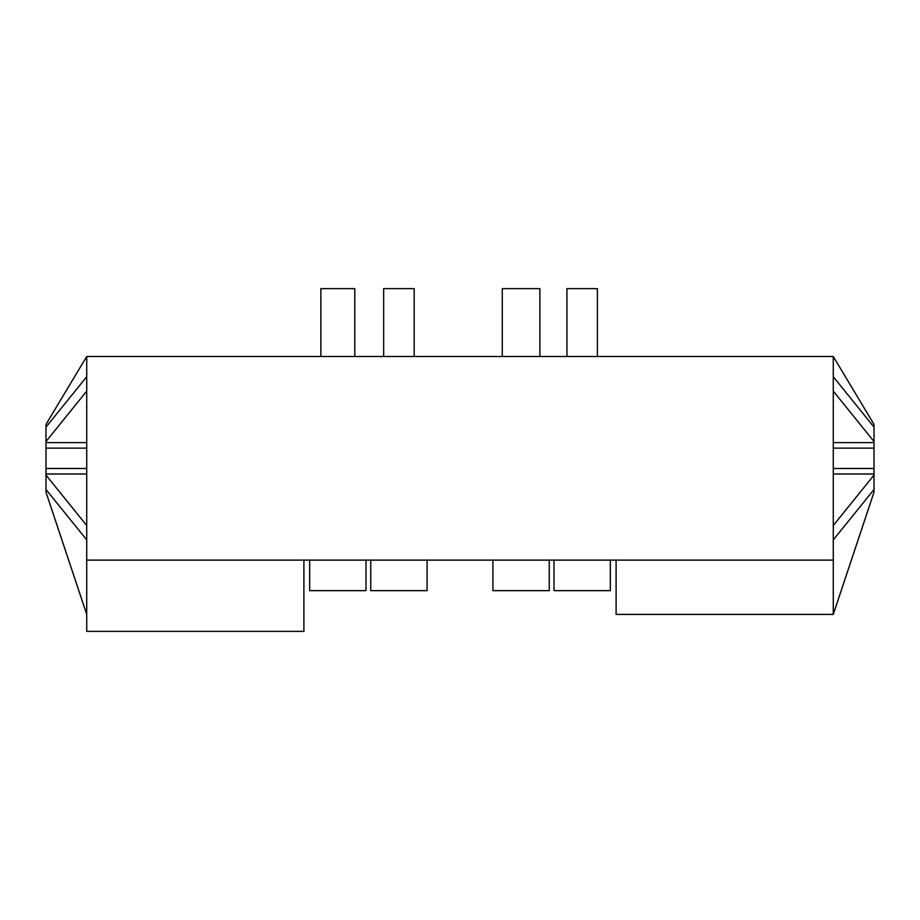 <?xml version="1.0" encoding="UTF-8"?>
<svg xmlns="http://www.w3.org/2000/svg" width="920" height="920" viewBox="0 0 920 920"><rect width="100%" height="100%" fill="white"/><g stroke="black" fill="none" stroke-linecap="round" stroke-linejoin="round"><path stroke-width="1.38" d="M46.954 425.937L46 425.937L46 424.373L86.721 356.5L833.279 356.5L833.279 614.399L874 492.234L874 490.671L873.045 490.671M86.721 356.5L86.721 560.107L833.279 560.107M303.899 560.107L303.899 631.373L86.721 631.373L86.721 560.107M616.101 560.107L616.101 614.399L833.279 614.399M554.001 560.107L554.001 590.651L610.328 590.651L610.328 560.107M492.913 560.107L492.913 590.651L549.251 590.651L549.251 560.107M370.748 560.107L370.748 590.651L427.087 590.651L427.087 560.107M309.672 560.107L309.672 590.651L365.999 590.651L365.999 560.107M86.721 614.399L46 492.234L46 490.671L46.954 490.671M86.721 539.89L46 489.497L46 490.671M46 489.497L46 475.099L86.721 525.492M86.721 442.612L46 442.612L46 475.099M46 442.612L46 425.937M86.721 376.717L46 427.11M46 441.508L86.721 391.115M46 473.995L86.721 473.995M86.721 448.12L46 448.12M46 468.487L86.721 468.487M833.279 539.89L874 489.497L874 490.671M833.279 356.5L874 424.373L874 425.937L873.045 425.937M874 425.937L874 427.11L833.279 376.717M833.279 442.612L874 442.612L874 441.508L833.279 391.115M874 441.508L874 427.11M874 442.612L874 475.099L833.279 525.492M874 489.497L874 475.099M833.279 473.995L874 473.995M833.279 448.12L874 448.12M874 468.487L833.279 468.487M597.39 356.5L597.39 288.627L566.938 288.627L566.938 356.5M414.184 356.5L414.184 288.627L383.663 288.627L383.663 356.5M354.798 356.5L354.798 288.627L320.873 288.627L320.873 356.5M539.89 356.5L539.89 288.627L502.274 288.627L502.274 356.5"/></g></svg>
